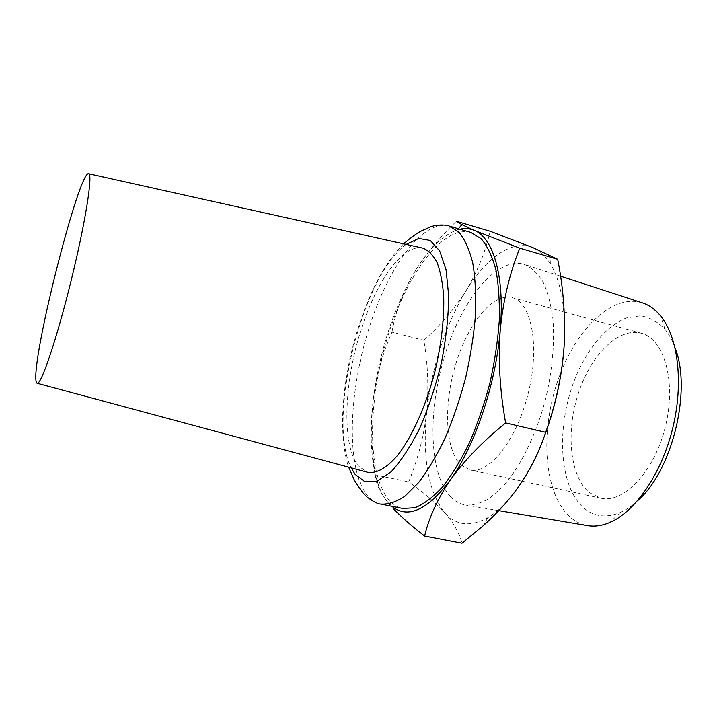 <?xml version="1.0" encoding="UTF-8"?>
<svg xmlns="http://www.w3.org/2000/svg" width="717" height="717" viewBox="0 0 717 717"><rect width="100%" height="100%" fill="white"/><g stroke="black" fill="none" stroke-linecap="round" stroke-linejoin="round"><path stroke-width="0.54" stroke-dasharray="3.58 2.69" d="M564.279 343.21C565.686 307.934 561.053 281.449 550.369 263.766C545.368 255.727 539.543 250.358 532.91 247.634C512.046 239.003 486.126 257.959 466.023 290.779C444.979 326.244 431.876 366.665 426.696 412.033C423.935 435.936 417.939 459.212 408.708 481.887C423.066 492.014 435.076 502.321 444.737 512.807C453.78 523.195 459.534 533.34 462.008 543.244M490.186 231.259C485.203 252.492 477.146 272.335 466.023 290.779C454.336 309.027 440.274 325.536 423.837 340.297C427.906 364.093 428.856 388.005 426.696 412.033C422.196 457.643 428.201 491.235 444.737 512.807C456.093 525.642 470.504 527.228 487.972 517.584C496.648 512.413 505.324 504.212 513.999 492.991C524.88 478.759 534.55 461.04 543.011 439.835M460.708 464.75L469.913 469.895C488.922 474.842 516.814 440.238 528.33 392.925C540.062 345.666 531.396 302.072 512.261 297.645C492.749 292.5 467.941 323.618 455.824 363.824C443.536 403.967 444.907 449.075 460.708 464.75M589.526 492.731L600.712 498.172C623.494 503.872 654.415 471.768 665.376 426.615C676.606 381.534 664.085 338.747 641.258 333.235C617.955 327.015 590.216 355.82 578.072 394.323C565.713 432.754 569.907 476.751 589.526 492.731M675.1 347.969C672.438 340.602 669.113 334.427 665.098 329.453C657.767 321.754 649.53 317.21 640.398 315.821L626.353 317.972C607.308 325.464 589.284 346.481 577.051 373.763C555.872 422.196 557.674 485.696 584.032 508.219C594.25 516.733 606.268 518.194 620.08 512.583C625.941 510.029 631.758 506.103 637.521 500.807M641.832 302.673C610.391 293.504 573.403 332.392 556.858 383.514C540.053 434.565 544.293 493.968 569.988 517.011C575.07 521.474 580.752 524.306 587.044 525.516M450.195 496.388C454.47 500.986 459.373 503.836 464.894 504.929C472.575 505.584 480.766 503.397 489.478 498.369L502.68 486.852C520.345 467.215 536.594 434.161 546.031 397.281C552.466 368.87 554.752 342.654 552.879 318.617C550.889 303.909 547.519 291.532 542.796 281.494C537.409 272.998 531.163 267.262 524.055 264.286C496.343 256.48 461.927 299.912 444.988 354.834C427.825 409.712 428.614 472.548 450.195 496.388M389.94 504.831L386.947 501.219C379.275 490.948 375.403 482.191 375.341 474.941L408.708 481.887M375.341 474.941C371.334 449.192 370.644 424.097 373.27 399.656C376.533 375.412 382.761 352.916 391.957 332.186L423.837 340.297M391.957 332.186C395.04 313.786 401.798 295.081 412.239 276.045C423.344 257.161 438.051 238.904 456.37 221.266M421.91 247.921C400.812 244.622 373.351 286.549 358.661 337.573C343.828 388.551 342.43 445.149 357.935 465.512L366.808 472.064M470.791 232.398C442.29 224.914 406.1 275.624 387.305 337.824C368.296 400.014 366.79 470.988 387.825 498.512C392.109 503.943 397.137 507.269 402.918 508.487M459.911 229.198L457.365 229.87C441.645 235.543 426.606 250.932 412.239 276.045C392.172 312.478 379.185 353.678 373.27 399.656C368.036 442.873 372.428 482.72 386.947 501.219L391.796 506.265M406.136 244.407C361.906 275.651 326.495 419.678 351.205 467.86M449.03 226.007C421.659 218.882 386.311 270.219 367.561 332.849C348.605 395.461 346.365 466.704 366.27 494.174C370.33 499.588 375.134 502.877 380.682 504.051M487.972 517.584L482.998 525.902M550.369 263.766L549.876 255.153M641.258 333.235L512.261 297.645M600.712 498.172L469.913 469.895M665.098 329.453L660.563 315.91M620.08 512.583L609.782 522.478M560.533 276.179L524.055 264.286M498.817 510.647L464.894 504.929M403.554 243.834L396.402 251.461C389.761 259.823 383.389 269.583 377.294 280.723C365.168 304.653 355.775 331.854 349.134 362.309L345.307 384.321C343.506 399.566 342.565 412.087 342.484 421.865C342.789 441 344.841 456.102 348.65 467.179M457.365 229.87L458.342 228.741"/><path stroke-width="1.08" d="M519.789 248.181C509.715 273.016 503.2 300.28 500.242 329.981C498.055 359.907 499.857 390.899 505.637 422.931C482.864 441.403 464.526 460.278 450.626 479.574C437.522 498.96 428.865 517.791 424.634 536.065L462.008 543.244L482.962 525.937C494.497 515.747 504.84 504.768 513.999 492.991C528.035 474.278 538.592 454.058 545.682 432.315C555.711 404.522 561.841 376.031 564.064 346.84C565.588 317.523 563.463 288.333 557.692 259.276L532.91 247.634L490.186 231.259L456.37 221.266L461.927 224.645L474.331 230.39L519.789 248.181L557.692 259.276M543.011 439.835C554.788 409.488 561.805 378.495 564.064 346.84L564.279 343.21M637.521 500.807C672.17 471.114 692.022 390.344 675.1 347.969M498.817 510.647L587.044 525.516C594.205 526.852 601.787 525.839 609.782 522.478C635.101 511.884 661.495 473.901 672.654 428.407C683.857 382.923 678.085 337.026 660.563 315.91C655.033 309.224 648.795 304.815 641.832 302.673L560.533 276.179M424.634 536.065C412.006 526.359 401.672 517.316 393.651 508.927M505.637 422.931L545.682 432.315M35.85 379.024C35.958 381.785 36.424 383.21 37.23 383.299C41.281 384.706 56.948 338.433 71.153 280.535C85.413 222.655 92.986 174.392 88.747 173.756C79.712 168.97 33.771 348.444 35.85 379.024M366.808 472.064L368 472.386C376.721 473.632 387.108 467.798 397.989 454.892C412.508 436.115 426.49 404.747 435.309 370.062C441.448 343.371 444.244 318.913 443.706 296.686C442.703 283.143 440.534 271.86 437.2 262.843C433.292 255.306 428.596 250.421 423.111 248.19L421.91 247.921M449.03 226.007L458.916 232.174C464.733 239.281 469.33 249.489 472.718 262.798C475.263 277.766 476.196 295.001 475.523 314.485C473.856 334.884 470.594 355.901 465.718 377.536C460.009 398.966 453.153 419.104 445.167 437.944C436.734 455.519 427.924 470.352 418.728 482.433L405.159 495.994C396.349 501.954 388.193 504.643 380.682 504.051L402.918 508.487L414.982 507.717C423.72 504.221 432.799 497.428 442.21 487.336C451.62 475.407 460.601 460.735 469.16 443.339C477.235 424.679 484.118 404.72 489.81 383.461C494.622 361.986 497.777 341.113 499.274 320.831C499.758 301.445 498.602 284.282 495.797 269.35C492.131 256.05 487.246 245.823 481.125 238.671L470.791 232.398L449.03 226.007C447.444 224.896 437.065 224.206 430.469 226.886L422.107 230.623C418.307 232.2 412.123 236.601 403.554 243.834M391.796 506.265C407.758 519.207 427.368 510.307 450.626 479.574C475.048 445.624 496.039 383.308 500.242 329.981C504.965 276.215 493.197 237.685 474.331 230.39C469.778 228.481 464.974 228.087 459.911 229.198M351.205 467.86L355.13 474.376L364.989 481.824L377.223 481.17L391.115 471.813C400.92 461.255 410.465 446.718 419.75 428.201C428.515 407.848 435.766 385.854 441.52 362.21C446.091 338.558 448.492 316.439 448.708 295.861L446.055 269.709L439.673 250.923L430.299 240.455L418.818 238.456L406.136 244.407M37.23 383.299L368 472.386M88.747 173.756L423.111 248.19M380.682 504.051C378.119 504.114 373.674 501.864 367.328 497.284C363.636 494.228 359.298 488.474 354.323 480.014L348.65 467.179M458.342 228.741L461.909 224.636"/></g></svg>
